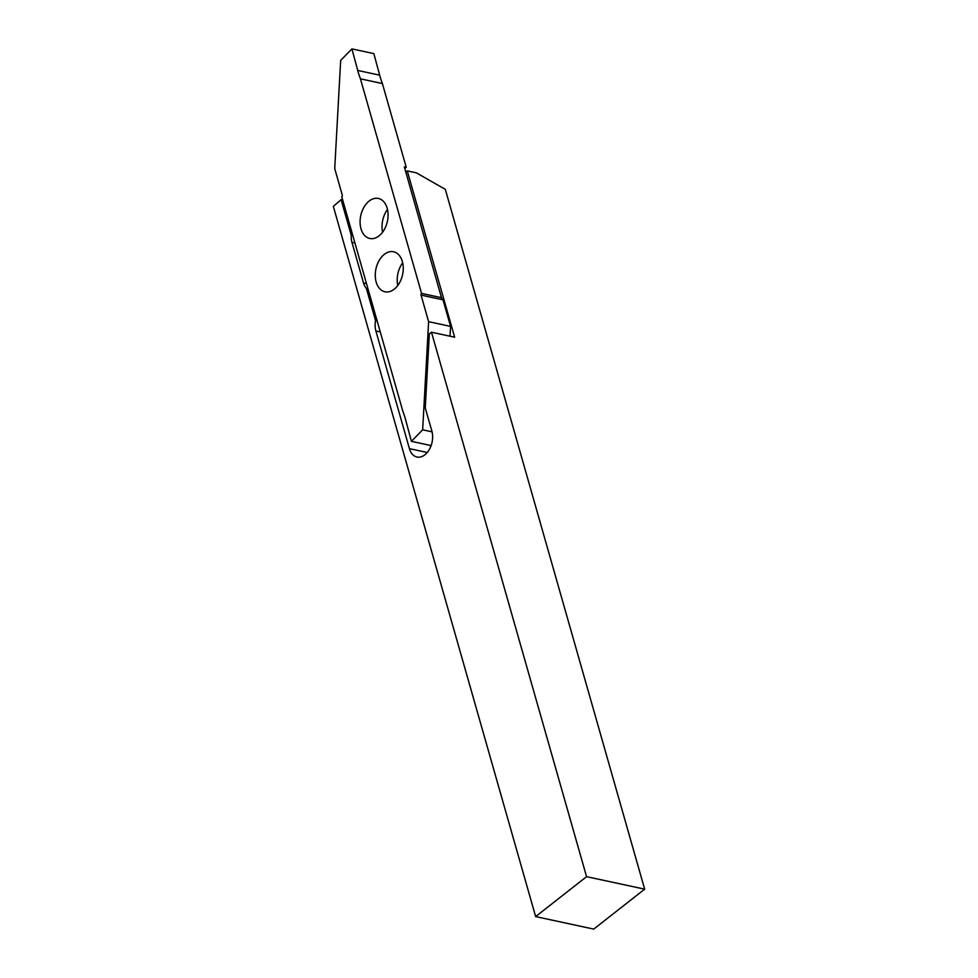 <?xml version="1.0" encoding="UTF-8"?>
<svg xmlns="http://www.w3.org/2000/svg" width="978" height="978" viewBox="0 0 978 978"><rect width="100%" height="100%" fill="white"/><g stroke="black" fill="none" stroke-linecap="round" stroke-linejoin="round"><path stroke-width="1.47" d="M424.892 454.782A17.543 11.675 -77.9 0 0 431.86 431.066L425.259 407.924L429.342 333.901L431.481 332.227L454.648 337.214L407.264 170.893L416.408 172.862L445.308 189.353L644.661 889.161L593.744 929.1L535.651 916.594L333.339 206.382L341.102 199.646L351.224 235.185A17.543 11.675 -77.9 0 0 351.958 242.373L363.523 282.972A17.543 11.675 -77.9 0 0 366.408 288.486L375.54 320.539A17.543 11.675 -77.9 0 0 375.894 330.98L409.415 448.657A17.543 11.675 -77.9 0 0 416.946 457.019A17.543 11.675 -77.9 0 0 424.892 454.782M535.651 916.594L586.568 876.667L431.481 332.227M586.568 876.667L644.661 889.161M342.667 199.977L341.102 199.646M407.264 170.893L405.809 172.042M430.234 445.406L430.638 446.836M377.105 320.882L375.54 320.539M367.972 288.828L366.408 288.486M352.789 235.515L351.224 235.185M384.305 254.366A20.465 13.619 -77.9 0 0 375.271 275.698A20.465 13.619 -77.9 0 0 384.953 291.786A20.465 13.619 -77.9 0 0 394.22 289.195A20.465 13.619 -77.9 0 0 403.254 267.862A20.465 13.619 -77.9 0 0 393.572 251.774A20.465 13.619 -77.9 0 0 384.305 254.366M402.679 262.801A20.465 13.619 -77.9 0 0 397.789 285.478M369.122 201.065A20.465 13.619 -77.9 0 0 360.087 222.397A20.465 13.619 -77.9 0 0 369.77 238.485A20.465 13.619 -77.9 0 0 379.036 235.881A20.465 13.619 -77.9 0 0 388.07 214.549A20.465 13.619 -77.9 0 0 378.388 198.461A20.465 13.619 -77.9 0 0 369.122 201.065M387.484 209.488A20.465 13.619 -77.9 0 0 382.606 232.177M379.66 75.159L373.865 53.619L351.921 48.9L357.716 70.44L379.66 75.159A83.546 55.599 102.1 0 0 382.386 83.558L406.249 167.348L404.794 168.485M450.027 336.212L450.565 326.395L442.997 299.83A1.259 0.831 102.1 0 1 442.936 299.439L441.909 299.219L404.354 166.932L406.249 167.348M450.565 326.395L428.621 321.664L422.655 429.819L411.42 441.347L405.625 419.806A83.546 55.599 102.1 0 0 402.899 411.42L341.787 196.847A1.259 0.831 102.1 0 0 342.288 195.148L334.721 168.583L340.674 60.428L351.921 48.9M428.621 321.664L421.053 295.099A1.259 0.831 102.1 0 1 421.555 293.412L360.442 78.827A83.546 55.599 102.1 0 1 357.716 70.44M441.604 297.715L421.567 293.4L441.604 297.728M422.655 429.819L432.056 431.848M360.442 78.827L382.386 83.558M411.42 441.347L431.127 445.589M427.239 452.496L409.415 448.657M380.246 331.921L375.894 330.98M366.481 283.608L363.523 282.972M354.928 243.009L351.958 242.373M421.053 295.099L442.997 299.83"/></g></svg>
